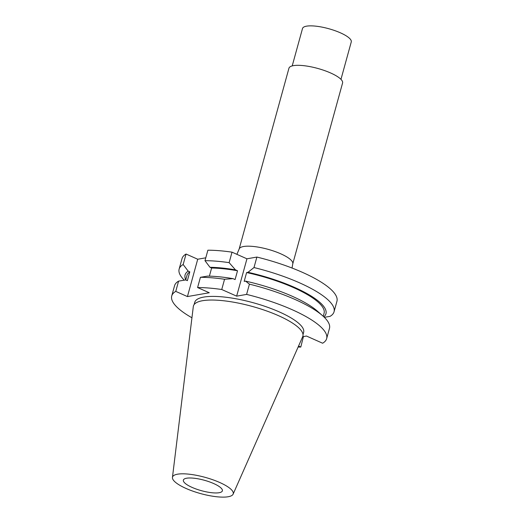 <?xml version="1.0" encoding="UTF-8"?>
<svg xmlns="http://www.w3.org/2000/svg" width="523" height="523" viewBox="0 0 523 523"><rect width="100%" height="100%" fill="white"/><g stroke="black" fill="none" stroke-linecap="round" stroke-linejoin="round"><path stroke-width="0.78" d="M323.835 316.853A73.07 19.56 -164.6 0 0 247.994 272.313L253.995 267.547L256.885 257.061L246.941 258.807L232.022 252.164A80.339 21.508 15.4 0 0 207.879 250.21L204.99 260.689A80.339 21.508 15.4 0 1 229.133 262.651L232.022 252.164M184.279 280.171A80.339 21.508 15.4 0 1 179.134 269.11L182.024 258.624A80.339 21.508 15.4 0 1 186.051 254.034L197.72 259.231L205.781 257.819M256.885 257.061A80.339 21.508 15.4 0 1 336.936 301.294L334.047 311.78A80.339 21.508 15.4 0 1 330.02 316.369L324.325 317.324M239.135 249.085L288.944 68.232A27.811 7.446 -164.6 0 1 330.68 73.004A27.811 7.446 15.4 0 1 342.578 83.007L292.762 263.86A27.811 7.446 15.4 0 0 280.864 253.858A27.811 7.446 15.4 0 0 239.135 249.085L236.899 254.335M292.207 65.918L302.51 28.51A25.287 6.766 -164.6 0 1 340.447 32.844A25.287 6.766 15.4 0 1 351.266 41.938L340.963 79.346M192.019 487.371A20.227 5.413 15.4 0 1 183.37 480.101A20.227 5.413 15.4 0 1 213.717 483.566A20.227 5.413 15.4 0 1 222.373 490.842A20.227 5.413 15.4 0 1 192.019 487.371M233.114 494.15A31.491 8.427 15.4 0 0 219.758 482.513A31.491 8.427 -164.6 0 0 188.966 474.178A31.491 8.427 -164.6 0 0 172.446 477.44A31.491 8.427 -164.6 0 0 185.985 488.43A31.491 8.427 15.4 0 0 233.114 494.15L302.686 336.707L306.478 336.041L322.619 343.225A80.339 21.508 -164.6 0 0 326.646 338.636A80.339 21.508 -164.6 0 0 246.595 294.41L236.651 296.149L246.941 258.807M172.446 477.44L193.307 306.576A56.772 15.2 -164.6 0 1 223.086 300.699A56.772 15.2 -164.6 0 1 278.602 315.722A56.772 15.2 15.4 0 1 302.686 336.707M194.131 304.549L194.752 302.307A56.471 15.115 -164.6 0 1 279.472 311.996A56.471 15.115 15.4 0 1 303.634 332.301L303.013 334.543M298.13 347.024A80.339 21.508 -164.6 0 0 300.79 347.056L298.555 346.056M236.651 296.149L221.739 289.507A80.339 21.508 -164.6 0 0 197.596 287.552L209.265 292.749L187.43 296.574L175.761 291.376A80.339 21.508 -164.6 0 0 171.734 295.966A80.339 21.508 -164.6 0 0 191.934 317.775M247.994 272.313L246.614 272.555A71.115 19.037 15.4 0 1 324.077 313.231L323.234 316.291M246.595 294.41L249.419 284.159L245.568 281.119L244.189 281.361L246.614 272.555M179.134 269.11A80.339 21.508 15.4 0 1 183.161 264.52L186.051 254.034M253.995 267.547A80.339 21.508 15.4 0 1 334.047 311.78M187.43 296.574L197.72 259.231M175.761 291.376L178.585 281.132L185.73 279.929L187.371 280.661L189.797 271.855L188.156 271.123L183.161 264.52M204.99 260.689L209.984 267.299L211.625 268.024A71.115 19.037 15.4 0 1 237.52 270.764L235.455 269.842A73.07 19.56 -164.6 0 0 209.984 267.299M209.39 276.144L211.625 268.024M197.596 287.552L200.414 277.301L207.559 276.105A73.07 19.56 15.4 0 1 233.029 278.648L235.089 279.57L237.52 270.764M188.156 271.123A73.07 19.56 -164.6 0 0 185.763 279.792M229.133 262.651L235.455 269.842M185.724 279.929L186.953 275.458A71.115 19.037 15.4 0 1 189.797 271.855M245.568 281.119A73.07 19.56 15.4 0 1 317.337 311.087L322.665 315.781A80.339 21.508 15.4 0 1 329.47 328.392L326.646 338.636M300.79 347.056L303.438 336.57M171.734 295.966L174.558 285.721A80.339 21.508 15.4 0 1 178.585 281.132M249.419 284.159A80.339 21.508 15.4 0 1 322.665 315.781M200.414 277.301A80.339 21.508 15.4 0 1 224.557 279.262L233.029 278.648M221.739 289.507L224.557 279.262M292.043 268.044L292.762 263.86"/></g></svg>
